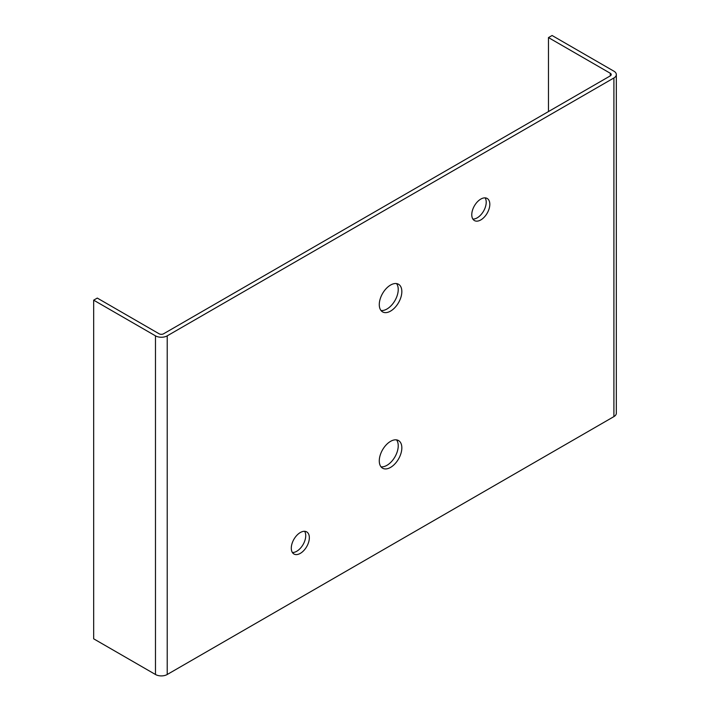 <?xml version="1.0" encoding="UTF-8"?>
<svg xmlns="http://www.w3.org/2000/svg" width="710" height="710" viewBox="0 0 710 710"><rect width="100%" height="100%" fill="white"/><g stroke="black" fill="none" stroke-linecap="round" stroke-linejoin="round"><path stroke-width="1.06" d="M300.321 532.527A12.762 7.366 120 0 0 291.979 543.771A12.762 7.366 120 0 0 293.94 554.004A12.762 7.366 120 0 0 306.702 546.629A12.762 7.366 120 0 0 306.702 531.897A12.762 7.366 120 0 0 300.321 532.527M480.794 199.093A12.762 7.366 120 0 0 472.461 210.337A12.762 7.366 120 0 0 474.413 220.561A12.762 7.366 120 0 0 487.175 213.195A12.762 7.366 120 0 0 487.175 198.463A12.762 7.366 120 0 0 480.794 199.093M390.553 441.354A15.948 9.212 120 0 0 380.134 455.412A15.948 9.212 120 0 0 382.583 468.192A15.948 9.212 120 0 0 398.532 458.988A15.948 9.212 120 0 0 398.532 440.564A15.948 9.212 120 0 0 390.553 441.354M167.214 335.848L613.901 77.958A8.298 4.793 0 0 0 616.333 74.577A8.298 4.793 0 0 0 613.901 71.186L552.087 35.5L548.475 37.586L610.289 73.272A3.186 1.846 180 0 1 611.221 74.577A3.186 1.846 180 0 1 610.289 75.872L163.611 333.771A3.186 1.846 180 0 1 159.093 333.771L97.279 298.076L93.667 300.161L155.481 335.848A8.298 4.793 0 0 0 167.214 335.848L167.214 674.5L613.901 416.61A8.298 4.793 0 0 0 616.333 413.22L616.333 74.577M390.553 311.104A15.948 9.212 -60 0 1 382.583 311.894A15.948 9.212 -60 0 1 379.282 304.59A15.948 9.212 -60 0 1 386.24 288.535A15.948 9.212 -60 0 1 398.532 284.266A15.948 9.212 -60 0 1 400.981 297.046A15.948 9.212 -60 0 1 390.553 311.104M304.634 531.311A12.762 7.366 -60 0 1 303.09 544.552A12.762 7.366 -60 0 1 292.396 552.504M485.116 197.868A12.762 7.366 -60 0 1 483.572 211.11A12.762 7.366 -60 0 1 472.869 219.07M396.526 439.88A15.948 9.212 -60 0 1 394.929 456.903A15.948 9.212 -60 0 1 380.986 466.798M380.986 310.492A15.948 9.212 120 0 0 394.929 300.605A15.948 9.212 120 0 0 396.526 283.583M548.475 111.568L548.475 37.586M93.667 300.161L93.667 638.814L155.481 674.5A8.298 4.793 0 0 0 167.214 674.5M613.901 416.61L613.901 77.958M610.289 75.872L610.289 73.272M155.481 674.5L155.481 335.848"/></g></svg>
